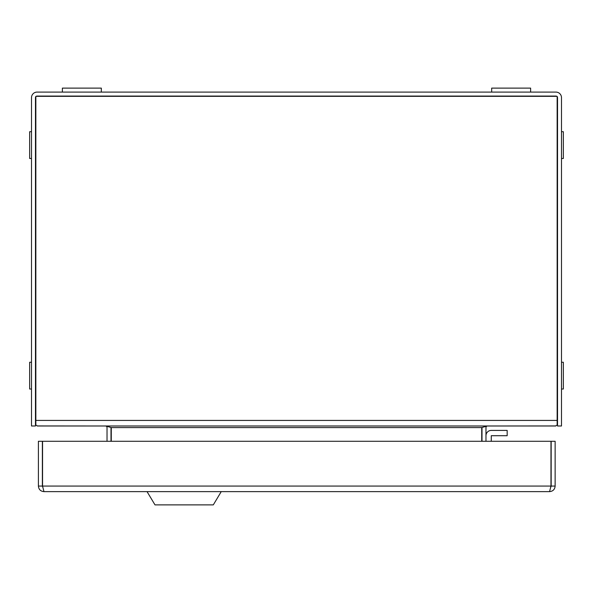 <?xml version="1.0" encoding="UTF-8"?>
<svg xmlns="http://www.w3.org/2000/svg" width="593" height="593" viewBox="0 0 593 593"><rect width="100%" height="100%" fill="white"/><g stroke="black" fill="none" stroke-linecap="round" stroke-linejoin="round"><path stroke-width="0.89" d="M37.07 425.937L105.813 425.989L111.269 427.583L111.269 441.281M555.93 425.937L487.187 425.989L481.731 427.583L481.731 441.281M37.448 425.989L555.552 425.989L557.146 425.025L557.146 420.422L35.854 420.422L35.854 425.025L37.448 425.989M557.146 420.422L557.146 96.333L35.854 96.333L35.854 420.422M557.257 96.785L557.257 131.957M557.257 174.772L557.257 336.424M557.257 356.563L557.257 362.508M557.257 388.778L557.257 421.304M35.743 96.785L35.743 131.965M35.743 158.227L35.743 336.424M35.743 356.563L35.743 362.508M35.743 388.771L35.743 421.304M111.002 427.457A5.567 5.567 0 0 1 111.002 427.583L111.002 441.281M107.029 441.281L107.029 427.583A1.586 1.586 0 0 0 105.435 425.989M481.998 427.457A5.567 5.567 0 0 0 481.998 427.583L481.998 441.281M485.971 441.281L485.971 427.583A1.586 1.586 0 0 1 487.565 425.989M35.476 425.989L31.503 425.989L31.503 97.66A5.567 5.567 0 0 1 37.07 92.093L555.93 92.093A5.567 5.567 0 0 1 561.497 97.66L561.497 425.989L557.524 425.989L557.524 97.66A1.586 1.586 0 0 0 555.93 96.073L37.07 96.073A1.586 1.586 0 0 0 35.476 97.66L35.476 425.989M557.524 420.422L557.146 421.453M35.854 421.453L35.476 420.422M555.137 486.067L555.137 441.281L551.164 441.281L551.164 486.067L555.137 486.067C554.803 489.447 552.95 491.3 549.57 491.627L43.956 491.627L42.555 486.067L42.555 441.281L550.971 441.281L550.971 486.067L549.57 491.627M38.397 486.067L42.37 486.067L42.37 441.281L38.397 441.281L38.397 486.067C38.723 489.447 40.583 491.3 43.956 491.627M551.164 486.067L550.815 487.053M42.37 486.067L42.718 487.053M221.241 491.627L213.295 504.88L154.995 504.88L147.042 491.627M550.971 470.323A14.973 14.973 0 0 1 550.971 475.045M551.164 451.881A21.726 21.726 0 0 1 550.971 452.289M561.497 362.256L563.35 362.256L563.35 389.023L561.497 389.023M561.497 131.713L563.35 131.713L563.35 158.479L561.497 158.479M31.503 158.479L29.65 158.479L29.65 131.713L31.503 131.713M31.503 389.023L29.65 389.023L29.65 362.256L31.503 362.256M62.376 88.12L62.376 92.093L62.376 88.12L101.329 88.12L101.329 92.093M491.671 88.12L491.671 92.093L491.671 88.12L530.624 88.12L530.624 92.093M491.271 435.714L491.271 441.281L491.271 435.714L507.171 435.714L507.171 430.414L491.271 430.414A5.3 5.3 0 0 0 485.971 435.714M481.731 427.583L111.269 427.583M42.555 486.067L550.971 486.067M557.146 368.297L557.524 368.297M557.524 362.79L557.146 362.79M557.146 381.151L557.524 381.151M557.524 370.136L557.146 370.136M557.146 388.489L557.524 388.489M557.524 382.982L557.146 382.982M557.146 137.754L557.524 137.754M557.524 132.246L557.146 132.246M557.146 150.6L557.524 150.6M557.524 139.585L557.146 139.585M557.146 157.946L557.524 157.946M557.524 152.438L557.146 152.438M35.854 152.779L35.476 152.779M35.476 157.975L35.854 157.975M35.854 139.97L35.476 139.97M35.476 150.985L35.854 150.985M35.854 132.283L35.476 132.283M35.476 138.102L35.854 138.102M35.854 383.33L35.476 383.33M35.476 388.519L35.854 388.519M35.854 370.521L35.476 370.521M35.476 381.529L35.854 381.529M35.854 362.834L35.476 362.834M35.476 368.646L35.854 368.646M35.854 356.563L35.476 356.563L35.854 356.563M35.854 336.424L35.476 336.424M557.146 356.563L557.524 356.563M557.146 336.424L557.524 336.424M557.524 388.778L557.146 388.778M557.524 362.508L557.146 362.508M557.524 158.227L557.146 158.227M557.524 131.957L557.146 131.957M35.476 131.965L35.854 131.965M35.476 158.227L35.854 158.227M35.476 362.508L35.854 362.508M35.476 388.771L35.854 388.771M557.146 174.772L557.524 174.772"/></g></svg>
